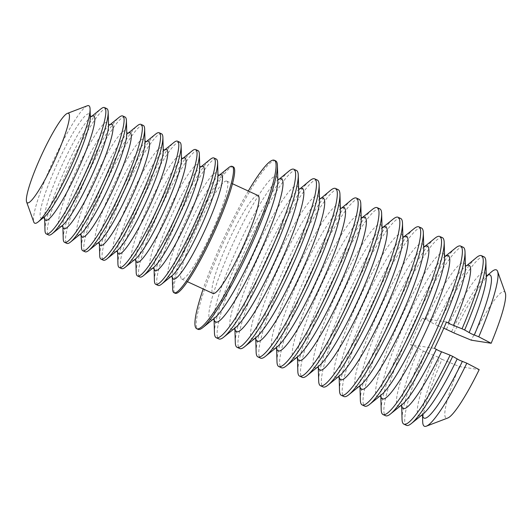 <?xml version="1.0" encoding="UTF-8"?>
<svg xmlns="http://www.w3.org/2000/svg" width="532" height="532" viewBox="0 0 532 532"><rect width="100%" height="100%" fill="white"/><g stroke="black" fill="none" stroke-linecap="round" stroke-linejoin="round"><path stroke-width="0.4" stroke-dasharray="2.66 2" d="M402.052 419.329A92.748 13.22 114.7 0 1 423.279 351.007L416.483 347.17L410.185 344.596A84.395 12.03 114.7 0 1 422.149 318.229L428.446 320.796L435.243 324.633A92.748 13.22 114.7 0 1 476.625 257.422M422.694 421.776A86.071 12.269 114.7 0 1 441.986 359.326L437.331 356.773L425.879 352.211A92.748 13.22 -65.3 0 0 406.461 425.341M87.334 105.775A64.671 9.217 -65.3 0 0 53.393 160.604A64.671 9.217 -65.3 0 0 33.782 222.037M106.819 108.628A69.559 9.915 -65.3 0 0 106.427 108.515A69.559 9.915 -65.3 0 0 68.123 168.943A69.559 9.915 -65.3 0 0 48.618 234.984M44.981 230.323A69.559 9.915 114.7 0 1 66.434 166.609A69.559 9.915 114.7 0 1 100.914 108.9M258.073 195.53A53.905 7.681 -65.3 0 0 257.767 195.437A53.905 7.681 -65.3 0 0 228.082 242.273A53.905 7.681 -65.3 0 0 212.966 293.458M226.499 181.04A53.905 7.681 -65.3 0 0 196.813 227.869A53.905 7.681 -65.3 0 0 181.698 279.054A53.905 7.681 -65.3 0 0 181.997 279.147A53.905 7.681 -65.3 0 0 211.683 232.311A53.905 7.681 -65.3 0 0 226.805 181.126A53.905 7.681 -65.3 0 0 226.499 181.04M423.279 351.007L425.879 352.211M463.219 247.267A92.748 13.22 -65.3 0 0 462.7 247.114A92.748 13.22 -65.3 0 0 411.628 327.685A92.748 13.22 -65.3 0 0 385.62 415.745M381.205 409.726A92.748 13.22 114.7 0 1 409.813 324.773A92.748 13.22 114.7 0 1 455.784 247.826M484.067 256.87A92.748 13.22 -65.3 0 0 483.548 256.71A92.748 13.22 -65.3 0 0 437.843 325.837L435.243 324.633M296.464 170.453A92.748 13.22 -65.3 0 0 295.945 170.3A92.748 13.22 -65.3 0 0 244.873 250.871A92.748 13.22 -65.3 0 0 218.865 338.931M214.449 332.919A92.748 13.22 114.7 0 1 243.051 247.965A92.748 13.22 114.7 0 1 289.029 171.011M338.153 189.658A92.748 13.22 -65.3 0 0 337.634 189.505A92.748 13.22 -65.3 0 0 286.562 270.076A92.748 13.22 -65.3 0 0 260.554 358.136M256.138 352.118A92.748 13.22 114.7 0 1 284.746 267.164A92.748 13.22 114.7 0 1 330.718 190.217M379.841 208.863A92.748 13.22 -65.3 0 0 379.323 208.704A92.748 13.22 -65.3 0 0 328.251 289.275A92.748 13.22 -65.3 0 0 302.243 377.334M297.827 371.323A92.748 13.22 114.7 0 1 326.435 286.369A92.748 13.22 114.7 0 1 372.407 209.415M421.53 228.062A92.748 13.22 -65.3 0 0 421.012 227.909A92.748 13.22 -65.3 0 0 369.94 308.48A92.748 13.22 -65.3 0 0 343.931 396.539M339.516 390.521A92.748 13.22 114.7 0 1 368.124 305.574A92.748 13.22 114.7 0 1 414.096 228.62M442.378 237.664A92.748 13.22 -65.3 0 0 441.859 237.511A92.748 13.22 -65.3 0 0 390.787 318.083A92.748 13.22 -65.3 0 0 364.772 406.142M360.363 400.124A92.748 13.22 114.7 0 1 388.965 315.17A92.748 13.22 114.7 0 1 434.937 238.223M400.689 218.459A92.748 13.22 -65.3 0 0 400.17 218.306A92.748 13.22 -65.3 0 0 349.098 298.878A92.748 13.22 -65.3 0 0 323.084 386.937M318.675 380.925A92.748 13.22 114.7 0 1 347.276 295.972A92.748 13.22 114.7 0 1 393.248 219.018M359 199.261A92.748 13.22 -65.3 0 0 358.482 199.108A92.748 13.22 -65.3 0 0 307.41 279.679A92.748 13.22 -65.3 0 0 281.395 367.738M276.986 361.72A92.748 13.22 114.7 0 1 305.587 276.766A92.748 13.22 114.7 0 1 351.559 199.819M317.311 180.055A92.748 13.22 -65.3 0 0 316.793 179.902A92.748 13.22 -65.3 0 0 265.721 260.474A92.748 13.22 -65.3 0 0 239.706 348.533M235.297 342.515A92.748 13.22 114.7 0 1 263.899 257.568A92.748 13.22 114.7 0 1 309.87 180.614M275.623 160.857A92.748 13.22 -65.3 0 0 275.104 160.697A92.748 13.22 -65.3 0 0 224.032 241.275A92.748 13.22 -65.3 0 0 198.017 329.328M248.304 191.028A92.748 13.22 -65.3 0 0 203.197 288.956M505.32 292.986A69.559 9.915 -65.3 0 0 503.944 291.609A69.559 9.915 -65.3 0 0 471.259 340.174M453.949 332.952A86.071 12.269 114.7 0 1 491.907 271.52M441.986 359.326L459.296 366.548A69.559 9.915 -65.3 0 0 446.521 418.199A69.559 9.915 -65.3 0 0 447.731 418.026M216.251 159.035A69.559 9.915 -65.3 0 0 215.866 158.922A69.559 9.915 -65.3 0 0 177.562 219.35A69.559 9.915 -65.3 0 0 158.051 285.391M154.413 280.73A69.559 9.915 114.7 0 1 175.866 217.016A69.559 9.915 114.7 0 1 210.346 159.301M179.776 142.237A69.559 9.915 -65.3 0 0 179.384 142.117A69.559 9.915 -65.3 0 0 141.08 202.546A69.559 9.915 -65.3 0 0 121.575 268.594M117.938 263.932A69.559 9.915 114.7 0 1 139.391 200.218A69.559 9.915 114.7 0 1 173.871 142.503M143.294 125.432A69.559 9.915 -65.3 0 0 142.909 125.313A69.559 9.915 -65.3 0 0 104.605 185.748A69.559 9.915 -65.3 0 0 85.093 251.789M81.463 247.127A69.559 9.915 114.7 0 1 102.909 183.414A69.559 9.915 114.7 0 1 137.389 125.698M125.06 117.033A69.559 9.915 -65.3 0 0 124.668 116.914A69.559 9.915 -65.3 0 0 86.364 177.342A69.559 9.915 -65.3 0 0 66.859 243.39M63.222 238.728A69.559 9.915 114.7 0 1 84.674 175.015A69.559 9.915 114.7 0 1 119.155 117.299M161.535 133.831A69.559 9.915 -65.3 0 0 161.149 133.718A69.559 9.915 -65.3 0 0 122.845 194.147A69.559 9.915 -65.3 0 0 103.334 260.188M99.697 255.526A69.559 9.915 114.7 0 1 121.15 191.813A69.559 9.915 114.7 0 1 155.63 134.097M198.01 150.636A69.559 9.915 -65.3 0 0 197.625 150.516A69.559 9.915 -65.3 0 0 159.321 210.951A69.559 9.915 -65.3 0 0 139.81 276.992M136.179 272.331A69.559 9.915 114.7 0 1 157.632 208.617A69.559 9.915 114.7 0 1 192.105 150.902M233.349 166.915A69.559 9.915 -65.3 0 0 232.963 166.795A69.559 9.915 -65.3 0 0 194.659 227.224A69.559 9.915 -65.3 0 0 175.148 293.272M172.654 289.135A69.559 9.915 114.7 0 1 194.107 225.415A69.559 9.915 114.7 0 1 228.587 167.706M437.843 325.837L443.828 328.151M446.474 322.006L422.149 318.229M434.511 348.38L410.185 344.596M459.296 366.548L479.199 369.64M213.279 319.167L214.463 318.196A78.822 11.232 114.7 0 1 210.798 319.818A78.822 11.232 114.7 0 1 231.799 246.303A78.822 11.232 114.7 0 1 275.869 176.365A78.822 11.232 114.7 0 1 277.85 180.587L277.591 178.805L278.183 179.297M254.968 338.365L256.151 337.401A78.822 11.232 114.7 0 1 252.487 339.024A78.822 11.232 114.7 0 1 273.488 265.501A78.822 11.232 114.7 0 1 317.557 195.57A78.822 11.232 114.7 0 1 319.539 199.793L319.28 198.004L319.872 198.496M296.663 357.571L297.84 356.6A78.822 11.232 114.7 0 1 294.176 358.222A78.822 11.232 114.7 0 1 315.177 284.706A78.822 11.232 114.7 0 1 359.246 214.768A78.822 11.232 114.7 0 1 361.228 218.998L360.969 217.209L361.561 217.701M338.352 376.769L339.529 375.805A78.822 11.232 114.7 0 1 335.865 377.427A78.822 11.232 114.7 0 1 356.872 303.905A78.822 11.232 114.7 0 1 400.935 233.974A78.822 11.232 114.7 0 1 402.917 238.196L402.658 236.407L403.249 236.9M380.041 395.974L381.218 395.003A78.822 11.232 114.7 0 1 377.554 396.633A78.822 11.232 114.7 0 1 398.561 323.11A78.822 11.232 114.7 0 1 442.624 253.172A78.822 11.232 114.7 0 1 444.606 257.402L444.346 255.613L444.938 256.105M421.73 415.179L422.913 414.209A78.822 11.232 114.7 0 1 419.243 415.831A78.822 11.232 114.7 0 1 434.464 355.529M446.428 329.155A78.822 11.232 114.7 0 1 484.32 272.377A78.822 11.232 114.7 0 1 486.295 276.6L486.035 274.811L486.627 275.31M400.882 405.577L402.066 404.606A78.822 11.232 114.7 0 1 398.395 406.229A78.822 11.232 114.7 0 1 413.617 345.926M425.58 319.552A78.822 11.232 114.7 0 1 463.472 262.775A78.822 11.232 114.7 0 1 465.447 267.004L465.187 265.215L465.779 265.707M359.193 386.372L360.377 385.407A78.822 11.232 114.7 0 1 356.706 387.03A78.822 11.232 114.7 0 1 377.713 313.508A78.822 11.232 114.7 0 1 421.783 243.576A78.822 11.232 114.7 0 1 423.758 247.799L423.499 246.01L424.09 246.502M317.504 367.173L318.688 366.202A78.822 11.232 114.7 0 1 315.017 367.825A78.822 11.232 114.7 0 1 336.025 294.309A78.822 11.232 114.7 0 1 380.094 224.371A78.822 11.232 114.7 0 1 382.069 228.594L381.81 226.812L382.402 227.304M275.815 347.968L276.999 346.997A78.822 11.232 114.7 0 1 273.328 348.626A78.822 11.232 114.7 0 1 294.336 275.104A78.822 11.232 114.7 0 1 338.405 205.166A78.822 11.232 114.7 0 1 340.38 209.395L340.121 207.606L340.713 208.098M234.127 328.763L235.31 327.798A78.822 11.232 114.7 0 1 231.639 329.421A78.822 11.232 114.7 0 1 252.647 255.899A78.822 11.232 114.7 0 1 296.716 185.967A78.822 11.232 114.7 0 1 298.691 190.19L298.432 188.401L299.024 188.893M201.01 166.915A57.376 8.18 -65.3 0 0 200.185 167.507A57.376 8.18 -65.3 0 0 171.743 215.121A57.376 8.18 -65.3 0 0 154.047 267.676A57.376 8.18 -65.3 0 0 154.127 268.687M164.528 150.11A57.376 8.18 -65.3 0 0 163.71 150.709A57.376 8.18 -65.3 0 0 135.268 198.316A57.376 8.18 -65.3 0 0 117.572 250.871A57.376 8.18 -65.3 0 0 117.652 251.889M128.052 133.306A57.376 8.18 -65.3 0 0 127.228 133.904A57.376 8.18 -65.3 0 0 98.786 181.512A57.376 8.18 -65.3 0 0 81.09 234.073A57.376 8.18 -65.3 0 0 81.177 235.084M91.577 116.508A57.376 8.18 -65.3 0 0 90.753 117.1A57.376 8.18 -65.3 0 0 62.311 164.714A57.376 8.18 -65.3 0 0 44.615 217.269A57.376 8.18 -65.3 0 0 44.695 218.28M109.811 124.907A57.376 8.18 -65.3 0 0 108.994 125.505A57.376 8.18 -65.3 0 0 80.551 173.113A57.376 8.18 -65.3 0 0 62.856 225.668A57.376 8.18 -65.3 0 0 62.936 226.685M146.293 141.712A57.376 8.18 -65.3 0 0 145.469 142.303A57.376 8.18 -65.3 0 0 117.027 189.917A57.376 8.18 -65.3 0 0 99.331 242.472A57.376 8.18 -65.3 0 0 99.411 243.483M182.769 158.509A57.376 8.18 -65.3 0 0 181.951 159.108A57.376 8.18 -65.3 0 0 153.509 206.715A57.376 8.18 -65.3 0 0 135.813 259.277A57.376 8.18 -65.3 0 0 135.893 260.288M219.251 175.314A57.376 8.18 -65.3 0 0 218.426 175.912A57.376 8.18 -65.3 0 0 189.984 223.52A57.376 8.18 -65.3 0 0 172.288 276.075A57.376 8.18 -65.3 0 0 172.368 277.092M214.183 319.639A78.822 11.232 114.7 0 1 214.03 317.996A78.822 11.232 114.7 0 1 238.343 245.791A78.822 11.232 114.7 0 1 277.411 180.388A78.822 11.232 114.7 0 1 278.761 179.437M255.872 338.844A78.822 11.232 114.7 0 1 255.719 337.202A78.822 11.232 114.7 0 1 280.032 264.996A78.822 11.232 114.7 0 1 319.1 199.593A78.822 11.232 114.7 0 1 320.45 198.642M297.561 358.043A78.822 11.232 114.7 0 1 297.408 356.4A78.822 11.232 114.7 0 1 321.72 284.201A78.822 11.232 114.7 0 1 360.796 218.798A78.822 11.232 114.7 0 1 362.139 217.841M339.25 377.248A78.822 11.232 114.7 0 1 339.097 375.605A78.822 11.232 114.7 0 1 363.409 303.4A78.822 11.232 114.7 0 1 402.485 237.997A78.822 11.232 114.7 0 1 403.828 237.046M380.939 396.446A78.822 11.232 114.7 0 1 380.786 394.804A78.822 11.232 114.7 0 1 405.098 322.605A78.822 11.232 114.7 0 1 444.173 257.202A78.822 11.232 114.7 0 1 445.517 256.244M422.627 415.652A78.822 11.232 114.7 0 1 422.474 414.009A78.822 11.232 114.7 0 1 439.671 357.93M451.635 331.556A78.822 11.232 114.7 0 1 485.862 276.401A78.822 11.232 114.7 0 1 487.206 275.45M401.78 406.049A78.822 11.232 114.7 0 1 401.633 404.406A78.822 11.232 114.7 0 1 418.83 348.327M430.794 321.953A78.822 11.232 114.7 0 1 465.015 266.805A78.822 11.232 114.7 0 1 466.365 265.847M360.091 386.85A78.822 11.232 114.7 0 1 359.945 385.208A78.822 11.232 114.7 0 1 384.25 313.002A78.822 11.232 114.7 0 1 423.326 247.599A78.822 11.232 114.7 0 1 424.669 246.648M318.402 367.645A78.822 11.232 114.7 0 1 318.256 366.003A78.822 11.232 114.7 0 1 342.561 293.797A78.822 11.232 114.7 0 1 381.637 228.394A78.822 11.232 114.7 0 1 382.98 227.443M276.713 348.44A78.822 11.232 114.7 0 1 276.567 346.798A78.822 11.232 114.7 0 1 300.873 274.598A78.822 11.232 114.7 0 1 339.948 209.196A78.822 11.232 114.7 0 1 341.291 208.238M235.024 329.242A78.822 11.232 114.7 0 1 234.878 327.599A78.822 11.232 114.7 0 1 259.184 255.393A78.822 11.232 114.7 0 1 298.259 189.99A78.822 11.232 114.7 0 1 299.602 189.04M217.947 174.762L217.974 175.7A57.376 8.18 -65.3 0 0 216.537 172.627A57.376 8.18 -65.3 0 0 184.458 223.533A57.376 8.18 -65.3 0 0 169.169 277.052A57.376 8.18 -65.3 0 0 171.836 275.869L170.892 276.487L171.344 276.48M181.472 157.957L181.498 158.902A57.376 8.18 -65.3 0 0 180.055 155.823A57.376 8.18 -65.3 0 0 147.976 206.735A57.376 8.18 -65.3 0 0 132.687 260.248A57.376 8.18 -65.3 0 0 135.361 259.071L134.416 259.683L134.862 259.676M144.99 141.16L145.017 142.097A57.376 8.18 -65.3 0 0 143.58 139.025A57.376 8.18 -65.3 0 0 111.501 189.931A57.376 8.18 -65.3 0 0 96.212 243.45A57.376 8.18 -65.3 0 0 98.879 242.266L97.935 242.885L98.387 242.871M108.515 124.355L108.541 125.299A57.376 8.18 -65.3 0 0 107.105 122.22A57.376 8.18 -65.3 0 0 75.025 173.126A57.376 8.18 -65.3 0 0 59.73 226.645A57.376 8.18 -65.3 0 0 62.404 225.462L61.459 226.08L61.905 226.073M90.274 115.956L90.3 116.894A57.376 8.18 -65.3 0 0 88.864 113.821A57.376 8.18 -65.3 0 0 56.784 164.727A57.376 8.18 -65.3 0 0 41.496 218.246A57.376 8.18 -65.3 0 0 44.163 217.063L43.218 217.681L43.671 217.674M126.756 132.754L126.782 133.698A57.376 8.18 -65.3 0 0 125.339 130.619A57.376 8.18 -65.3 0 0 93.26 181.532A57.376 8.18 -65.3 0 0 77.971 235.044A57.376 8.18 -65.3 0 0 80.645 233.867L79.694 234.479L80.146 234.472M163.231 149.559L163.258 150.503A57.376 8.18 -65.3 0 0 161.821 147.424A57.376 8.18 -65.3 0 0 129.742 198.33A57.376 8.18 -65.3 0 0 114.447 251.849A57.376 8.18 -65.3 0 0 117.12 250.665L116.175 251.284L116.621 251.277M199.706 166.363L199.733 167.301A57.376 8.18 -65.3 0 0 198.296 164.228A57.376 8.18 -65.3 0 0 166.217 215.134A57.376 8.18 -65.3 0 0 150.928 268.653A57.376 8.18 -65.3 0 0 153.595 267.47L152.651 268.088L153.103 268.075M200.916 166.915L200.185 167.507L201.129 166.888M154.074 268.62L154.047 267.676L154.194 268.793M164.441 150.117L163.71 150.709L164.654 150.09M117.599 251.816L117.572 250.871L117.718 251.995M127.966 133.313L127.228 133.904L128.179 133.286M81.117 235.011L81.09 234.073L81.236 235.191M91.484 116.508L90.753 117.1L91.697 116.488M44.641 218.213L44.615 217.269L44.761 218.393M109.725 124.914L108.994 125.505L109.938 124.887M62.882 226.612L62.856 225.668L62.995 226.792M146.2 141.712L145.469 142.303L146.413 141.692M99.358 243.417L99.331 242.472L99.477 243.596M182.682 158.516L181.951 159.108L182.895 158.489M135.833 260.215L135.813 259.277L135.953 260.394M219.157 175.321L218.426 175.912L219.37 175.294M172.315 277.019L172.288 276.075L172.435 277.199M181.698 279.054L187.39 281.674M214.077 319.533L214.03 317.996L214.29 319.785M278.608 179.424L277.411 180.388L278.941 179.424M255.766 338.738L255.719 337.202L255.978 338.984M320.304 198.629L319.1 199.593L320.63 198.629M297.454 357.936L297.408 356.4L297.667 358.189M361.993 217.827L360.796 218.798L362.319 217.827M339.143 377.141L339.097 375.605L339.356 377.394M403.682 237.033L402.485 237.997L404.007 237.033M380.832 396.347L380.786 394.804L381.045 396.593M445.37 256.231L444.173 257.202L445.696 256.238M422.521 415.545L422.474 414.009L422.734 415.798M487.059 275.436L485.862 276.401L487.385 275.436M401.673 405.943L401.633 404.406L401.893 406.195M466.212 265.834L465.015 266.805L466.544 265.834M359.984 386.744L359.945 385.208L360.204 386.99M424.523 246.635L423.326 247.599L424.855 246.635M318.296 367.539L318.256 366.003L318.515 367.792M382.834 227.43L381.637 228.394L383.166 227.43M276.607 348.34L276.567 346.798L276.826 348.586M341.145 208.225L339.948 209.196L341.478 208.231M234.918 329.135L234.878 327.599L235.137 329.388M299.456 189.026L298.259 189.99L299.789 189.026M226.805 181.126L232.491 183.746"/><path stroke-width="0.8" d="M466.464 265.86L476.625 257.422A92.748 13.22 114.7 0 1 480.941 255.513A92.748 13.22 114.7 0 1 481.46 255.666A92.748 13.22 114.7 0 1 462.042 328.803L450.597 324.241L446.474 322.006A84.395 12.03 114.7 0 1 434.511 348.38L438.634 350.615L450.079 355.177A92.748 13.22 114.7 0 1 404.38 424.297A92.748 13.22 114.7 0 1 403.861 424.144L406.461 425.341A92.748 13.22 -65.3 0 0 406.98 425.5A92.748 13.22 -65.3 0 0 411.296 423.585A92.748 13.22 -65.3 0 0 452.685 356.373L459.475 360.211L466.817 363.183A86.071 12.269 114.7 0 1 426.351 426.172A86.071 12.269 114.7 0 1 424.855 426.391A86.071 12.269 114.7 0 1 422.694 421.776L422.521 415.545M487.305 275.463L491.907 271.52A86.071 12.269 114.7 0 1 495.91 269.744A86.071 12.269 114.7 0 1 497.62 271.44A86.071 12.269 114.7 0 1 478.773 336.809L471.438 333.843L464.649 330A92.748 13.22 -65.3 0 0 485.876 261.684A92.748 13.22 -65.3 0 0 484.067 256.87L481.46 255.666M443.828 328.151L453.949 332.952L471.259 340.174L491.162 343.266A69.559 9.915 -65.3 0 0 505.32 292.986L497.62 271.44M26.6 201.941L33.782 222.037A64.671 9.217 -65.3 0 0 35.072 223.307A64.671 9.217 -65.3 0 0 38.078 221.977A64.671 9.217 -65.3 0 0 70.138 168.318A64.671 9.217 -65.3 0 0 90.081 109.073A64.671 9.217 -65.3 0 0 88.458 105.609A64.671 9.217 -65.3 0 0 87.334 105.775L67.398 113.376A49.27 7.022 -65.3 0 0 41.536 155.145A49.27 7.022 -65.3 0 0 26.6 201.941A49.27 7.022 -65.3 0 0 27.578 202.918A49.27 7.022 -65.3 0 0 55.122 159.201A49.27 7.022 -65.3 0 0 68.256 113.25A49.27 7.022 -65.3 0 0 67.398 113.376M46.337 233.934L48.618 234.984A69.559 9.915 -65.3 0 0 49.004 235.104A69.559 9.915 -65.3 0 0 52.242 233.668A69.559 9.915 -65.3 0 0 86.723 175.952A69.559 9.915 -65.3 0 0 108.176 112.239A69.559 9.915 -65.3 0 0 106.819 108.628L104.538 107.577A69.559 9.915 114.7 0 1 85.027 173.625A69.559 9.915 114.7 0 1 46.723 234.053A69.559 9.915 114.7 0 1 46.337 233.934A69.559 9.915 114.7 0 1 44.981 230.323L44.641 218.213M91.484 116.508L100.914 108.9A69.559 9.915 114.7 0 1 104.152 107.464A69.559 9.915 114.7 0 1 104.538 107.577M187.39 281.674L212.966 293.458A53.905 7.681 -65.3 0 0 213.266 293.544A53.905 7.681 -65.3 0 0 242.951 246.715A53.905 7.681 -65.3 0 0 258.073 195.53L232.491 183.746M403.861 424.144A92.748 13.22 114.7 0 1 402.052 419.329L401.673 405.943M383.013 414.541L385.62 415.745A92.748 13.22 -65.3 0 0 386.139 415.898A92.748 13.22 -65.3 0 0 390.455 413.982A92.748 13.22 -65.3 0 0 436.426 337.035A92.748 13.22 -65.3 0 0 465.028 252.082A92.748 13.22 -65.3 0 0 463.219 247.267L460.619 246.063A92.748 13.22 114.7 0 1 434.604 334.123A92.748 13.22 114.7 0 1 383.532 414.694A92.748 13.22 114.7 0 1 383.013 414.541A92.748 13.22 114.7 0 1 381.205 409.726L380.832 396.347M445.37 256.231L455.784 247.826A92.748 13.22 114.7 0 1 460.1 245.91A92.748 13.22 114.7 0 1 460.619 246.063M216.258 337.734L218.865 338.931A92.748 13.22 -65.3 0 0 219.383 339.084A92.748 13.22 -65.3 0 0 223.699 337.175A92.748 13.22 -65.3 0 0 269.671 260.221A92.748 13.22 -65.3 0 0 298.272 175.274A92.748 13.22 -65.3 0 0 296.464 170.453L293.857 169.256A92.748 13.22 114.7 0 1 267.849 257.315A92.748 13.22 114.7 0 1 216.777 337.887A92.748 13.22 114.7 0 1 216.258 337.734A92.748 13.22 114.7 0 1 214.449 332.919L214.077 319.533M278.861 179.45L289.029 171.011A92.748 13.22 114.7 0 1 293.338 169.103A92.748 13.22 114.7 0 1 293.857 169.256M257.947 356.932L260.554 358.136A92.748 13.22 -65.3 0 0 261.072 358.289A92.748 13.22 -65.3 0 0 265.388 356.38A92.748 13.22 -65.3 0 0 311.36 279.426A92.748 13.22 -65.3 0 0 339.961 194.473A92.748 13.22 -65.3 0 0 338.153 189.658L335.552 188.461A92.748 13.22 114.7 0 1 309.538 276.514A92.748 13.22 114.7 0 1 258.466 357.092A92.748 13.22 114.7 0 1 257.947 356.932A92.748 13.22 114.7 0 1 256.138 352.118L255.766 338.738M320.55 198.655L330.718 190.217A92.748 13.22 114.7 0 1 335.034 188.301A92.748 13.22 114.7 0 1 335.552 188.461M299.636 376.137L302.243 377.334A92.748 13.22 -65.3 0 0 302.761 377.494A92.748 13.22 -65.3 0 0 307.077 375.579A92.748 13.22 -65.3 0 0 353.048 298.632A92.748 13.22 -65.3 0 0 381.65 213.678A92.748 13.22 -65.3 0 0 379.841 208.863L377.241 207.66A92.748 13.22 114.7 0 1 351.226 295.719A92.748 13.22 114.7 0 1 300.154 376.29A92.748 13.22 114.7 0 1 299.636 376.137A92.748 13.22 114.7 0 1 297.827 371.323L297.454 357.936M361.993 217.827L372.407 209.415A92.748 13.22 114.7 0 1 376.723 207.507A92.748 13.22 114.7 0 1 377.241 207.66M341.325 395.336L343.931 396.539A92.748 13.22 -65.3 0 0 344.45 396.692A92.748 13.22 -65.3 0 0 348.766 394.784A92.748 13.22 -65.3 0 0 394.737 317.83A92.748 13.22 -65.3 0 0 423.339 232.876A92.748 13.22 -65.3 0 0 421.53 228.062L418.93 226.865A92.748 13.22 114.7 0 1 392.915 314.924A92.748 13.22 114.7 0 1 341.843 395.495A92.748 13.22 114.7 0 1 341.325 395.336A92.748 13.22 114.7 0 1 339.516 390.521L339.143 377.141M403.682 237.033L414.096 228.62A92.748 13.22 114.7 0 1 418.411 226.705A92.748 13.22 114.7 0 1 418.93 226.865M362.172 404.938L364.772 406.142A92.748 13.22 -65.3 0 0 365.291 406.295A92.748 13.22 -65.3 0 0 369.607 404.387A92.748 13.22 -65.3 0 0 415.578 327.433A92.748 13.22 -65.3 0 0 444.187 242.479A92.748 13.22 -65.3 0 0 442.378 237.664L439.771 236.467A92.748 13.22 114.7 0 1 413.763 324.52A92.748 13.22 114.7 0 1 362.691 405.098A92.748 13.22 114.7 0 1 362.172 404.938A92.748 13.22 114.7 0 1 360.363 400.124L359.984 386.744M424.523 246.635L434.937 238.223A92.748 13.22 114.7 0 1 439.252 236.308A92.748 13.22 114.7 0 1 439.771 236.467M320.483 385.74L323.084 386.937A92.748 13.22 -65.3 0 0 323.602 387.09A92.748 13.22 -65.3 0 0 327.918 385.181A92.748 13.22 -65.3 0 0 373.89 308.228A92.748 13.22 -65.3 0 0 402.498 223.28A92.748 13.22 -65.3 0 0 400.689 218.459L398.082 217.262A92.748 13.22 114.7 0 1 372.074 305.321A92.748 13.22 114.7 0 1 321.002 385.893A92.748 13.22 114.7 0 1 320.483 385.74A92.748 13.22 114.7 0 1 318.675 380.925L318.296 367.539M382.834 227.43L393.248 219.018A92.748 13.22 114.7 0 1 397.564 217.109A92.748 13.22 114.7 0 1 398.082 217.262M278.795 366.535L281.395 367.738A92.748 13.22 -65.3 0 0 281.913 367.891A92.748 13.22 -65.3 0 0 286.229 365.976A92.748 13.22 -65.3 0 0 332.201 289.029A92.748 13.22 -65.3 0 0 360.809 204.075A92.748 13.22 -65.3 0 0 359 199.261L356.393 198.057A92.748 13.22 114.7 0 1 330.385 286.116A92.748 13.22 114.7 0 1 279.313 366.688A92.748 13.22 114.7 0 1 278.795 366.535A92.748 13.22 114.7 0 1 276.986 361.72L276.607 348.34M341.398 208.258L351.559 199.819A92.748 13.22 114.7 0 1 355.875 197.904A92.748 13.22 114.7 0 1 356.393 198.057M237.106 347.329L239.706 348.533A92.748 13.22 -65.3 0 0 240.225 348.686A92.748 13.22 -65.3 0 0 244.54 346.778A92.748 13.22 -65.3 0 0 290.512 269.824A92.748 13.22 -65.3 0 0 319.12 184.87A92.748 13.22 -65.3 0 0 317.311 180.055L314.705 178.858A92.748 13.22 114.7 0 1 288.69 266.918A92.748 13.22 114.7 0 1 237.624 347.489A92.748 13.22 114.7 0 1 237.106 347.329A92.748 13.22 114.7 0 1 235.297 342.515L234.918 329.135M299.709 189.053L309.87 180.614A92.748 13.22 114.7 0 1 314.186 178.699A92.748 13.22 114.7 0 1 314.705 178.858M203.197 288.956A92.748 13.22 -65.3 0 0 196.714 328.729L198.017 329.328A92.748 13.22 -65.3 0 0 198.536 329.488A92.748 13.22 -65.3 0 0 202.852 327.572A92.748 13.22 -65.3 0 0 248.823 250.625A92.748 13.22 -65.3 0 0 277.425 165.671A92.748 13.22 -65.3 0 0 275.623 160.857L274.319 160.252A92.748 13.22 -65.3 0 0 273.8 160.099A92.748 13.22 -65.3 0 0 248.304 191.028M196.714 328.729A92.748 13.22 -65.3 0 0 197.232 328.882A92.748 13.22 -65.3 0 0 248.304 248.311A92.748 13.22 -65.3 0 0 274.319 160.252M155.77 284.341L158.051 285.391A69.559 9.915 -65.3 0 0 158.443 285.511A69.559 9.915 -65.3 0 0 161.675 284.075A69.559 9.915 -65.3 0 0 196.155 226.359A69.559 9.915 -65.3 0 0 217.608 162.646A69.559 9.915 -65.3 0 0 216.251 159.035L213.97 157.984A69.559 9.915 114.7 0 1 194.466 224.032A69.559 9.915 114.7 0 1 156.162 284.46A69.559 9.915 114.7 0 1 155.77 284.341A69.559 9.915 114.7 0 1 154.413 280.73L154.074 268.62M200.916 166.915L210.346 159.301A69.559 9.915 114.7 0 1 213.585 157.871A69.559 9.915 114.7 0 1 213.97 157.984M119.294 267.543L121.575 268.594A69.559 9.915 -65.3 0 0 121.961 268.707A69.559 9.915 -65.3 0 0 125.2 267.27A69.559 9.915 -65.3 0 0 159.68 209.561A69.559 9.915 -65.3 0 0 181.133 145.848A69.559 9.915 -65.3 0 0 179.776 142.237L177.495 141.186A69.559 9.915 114.7 0 1 157.984 207.227A69.559 9.915 114.7 0 1 119.68 267.656A69.559 9.915 114.7 0 1 119.294 267.543A69.559 9.915 114.7 0 1 117.938 263.932L117.599 251.816M164.441 150.117L173.871 142.503A69.559 9.915 114.7 0 1 177.103 141.066A69.559 9.915 114.7 0 1 177.495 141.186M82.812 250.738L85.093 251.789A69.559 9.915 -65.3 0 0 85.486 251.902A69.559 9.915 -65.3 0 0 88.718 250.472A69.559 9.915 -65.3 0 0 123.198 192.757A69.559 9.915 -65.3 0 0 144.651 129.043A69.559 9.915 -65.3 0 0 143.294 125.432L141.013 124.382A69.559 9.915 114.7 0 1 121.509 190.423A69.559 9.915 114.7 0 1 83.205 250.858A69.559 9.915 114.7 0 1 82.812 250.738A69.559 9.915 114.7 0 1 81.463 247.127L81.117 235.011M127.966 133.313L137.389 125.698A69.559 9.915 114.7 0 1 140.628 124.269A69.559 9.915 114.7 0 1 141.013 124.382M64.578 242.339L66.859 243.39A69.559 9.915 -65.3 0 0 67.245 243.503A69.559 9.915 -65.3 0 0 70.483 242.073A69.559 9.915 -65.3 0 0 104.964 184.358A69.559 9.915 -65.3 0 0 126.41 120.644A69.559 9.915 -65.3 0 0 125.06 117.033L122.779 115.983A69.559 9.915 114.7 0 1 103.268 182.024A69.559 9.915 114.7 0 1 64.964 242.452A69.559 9.915 114.7 0 1 64.578 242.339A69.559 9.915 114.7 0 1 63.222 238.728L62.882 226.612M109.725 124.914L119.155 117.299A69.559 9.915 114.7 0 1 122.387 115.863A69.559 9.915 114.7 0 1 122.779 115.983M101.053 259.137L103.334 260.188A69.559 9.915 -65.3 0 0 103.72 260.308A69.559 9.915 -65.3 0 0 106.959 258.871A69.559 9.915 -65.3 0 0 141.439 201.156A69.559 9.915 -65.3 0 0 162.892 137.442A69.559 9.915 -65.3 0 0 161.535 133.831L159.254 132.781A69.559 9.915 114.7 0 1 139.75 198.828A69.559 9.915 114.7 0 1 101.446 259.257A69.559 9.915 114.7 0 1 101.053 259.137A69.559 9.915 114.7 0 1 99.697 255.526L99.358 243.417M146.2 141.712L155.63 134.097A69.559 9.915 114.7 0 1 158.869 132.668A69.559 9.915 114.7 0 1 159.254 132.781M137.529 275.942L139.81 276.992A69.559 9.915 -65.3 0 0 140.202 277.106A69.559 9.915 -65.3 0 0 143.44 275.676A69.559 9.915 -65.3 0 0 177.914 217.96A69.559 9.915 -65.3 0 0 199.367 154.247A69.559 9.915 -65.3 0 0 198.01 150.636L195.736 149.585A69.559 9.915 114.7 0 1 176.225 215.626A69.559 9.915 114.7 0 1 137.921 276.055A69.559 9.915 114.7 0 1 137.529 275.942A69.559 9.915 114.7 0 1 136.179 272.331L135.833 260.215M182.682 158.516L192.105 150.902A69.559 9.915 114.7 0 1 195.344 149.465A69.559 9.915 114.7 0 1 195.736 149.585M174.011 292.746L175.148 293.272A69.559 9.915 -65.3 0 0 175.54 293.385A69.559 9.915 -65.3 0 0 213.844 232.956A69.559 9.915 -65.3 0 0 233.349 166.915L232.211 166.39A69.559 9.915 114.7 0 1 212.7 232.431A69.559 9.915 114.7 0 1 174.396 292.859A69.559 9.915 114.7 0 1 174.011 292.746A69.559 9.915 114.7 0 1 172.654 289.135L172.315 277.019M219.157 175.321L228.587 167.706A69.559 9.915 114.7 0 1 231.826 166.27A69.559 9.915 114.7 0 1 232.211 166.39M426.351 426.172L447.731 418.026A69.559 9.915 -65.3 0 0 479.199 369.64L466.817 363.183M478.773 336.809L491.162 343.266M462.042 328.803L464.649 330M452.685 356.373L450.079 355.177M277.425 165.671L277.85 180.587A78.822 11.232 114.7 0 1 253.538 252.793A78.822 11.232 114.7 0 1 214.463 318.196L202.852 327.572M319.12 184.87L319.539 199.793A78.822 11.232 114.7 0 1 295.227 271.998A78.822 11.232 114.7 0 1 256.151 337.401L244.54 346.778M360.809 204.075L361.228 218.998A78.822 11.232 114.7 0 1 336.916 291.197A78.822 11.232 114.7 0 1 297.84 356.6L286.229 365.976M402.498 223.28L402.917 238.196A78.822 11.232 114.7 0 1 378.604 310.402A78.822 11.232 114.7 0 1 339.529 375.805L327.918 385.181M444.187 242.479L444.606 257.402A78.822 11.232 114.7 0 1 420.293 329.601A78.822 11.232 114.7 0 1 381.218 395.003L369.607 404.387M457.134 359.053A78.822 11.232 114.7 0 1 422.913 414.209L411.296 423.585M485.876 261.684L486.295 276.6A78.822 11.232 114.7 0 1 469.098 332.68M436.287 349.451A78.822 11.232 114.7 0 1 402.066 404.606L390.455 413.982M465.028 252.082L465.447 267.004A78.822 11.232 114.7 0 1 448.25 323.077M423.339 232.876L423.758 247.799A78.822 11.232 114.7 0 1 399.452 320.005A78.822 11.232 114.7 0 1 360.377 385.407L348.766 394.784M381.65 213.678L382.069 228.594A78.822 11.232 114.7 0 1 357.763 300.799A78.822 11.232 114.7 0 1 318.688 366.202L307.077 375.579M339.961 194.473L340.38 209.395A78.822 11.232 114.7 0 1 316.068 281.594A78.822 11.232 114.7 0 1 276.999 346.997L265.388 356.38M298.272 175.274L298.691 190.19A78.822 11.232 114.7 0 1 274.379 262.396A78.822 11.232 114.7 0 1 235.31 327.798L223.699 337.175M172.368 277.092A57.376 8.18 -65.3 0 0 173.725 279.154A57.376 8.18 -65.3 0 0 205.804 228.248A57.376 8.18 -65.3 0 0 221.093 174.729A57.376 8.18 -65.3 0 0 219.251 175.314M135.893 260.288A57.376 8.18 -65.3 0 0 137.249 262.349A57.376 8.18 -65.3 0 0 169.329 211.443A57.376 8.18 -65.3 0 0 184.617 157.924A57.376 8.18 -65.3 0 0 182.769 158.509M99.411 243.483A57.376 8.18 -65.3 0 0 100.767 245.551A57.376 8.18 -65.3 0 0 132.847 194.639A57.376 8.18 -65.3 0 0 148.142 141.126A57.376 8.18 -65.3 0 0 146.293 141.712M62.936 226.685A57.376 8.18 -65.3 0 0 64.292 228.747A57.376 8.18 -65.3 0 0 96.372 177.841A57.376 8.18 -65.3 0 0 111.66 124.322A57.376 8.18 -65.3 0 0 109.811 124.907M44.695 218.28A57.376 8.18 -65.3 0 0 46.051 220.348A57.376 8.18 -65.3 0 0 78.131 169.435A57.376 8.18 -65.3 0 0 93.426 115.923A57.376 8.18 -65.3 0 0 91.577 116.508M81.177 235.084A57.376 8.18 -65.3 0 0 82.533 237.146A57.376 8.18 -65.3 0 0 114.613 186.24A57.376 8.18 -65.3 0 0 129.901 132.721A57.376 8.18 -65.3 0 0 128.052 133.306M117.652 251.889A57.376 8.18 -65.3 0 0 119.008 253.95A57.376 8.18 -65.3 0 0 151.088 203.044A57.376 8.18 -65.3 0 0 166.376 149.525A57.376 8.18 -65.3 0 0 164.528 150.11M154.127 268.687A57.376 8.18 -65.3 0 0 155.49 270.755A57.376 8.18 -65.3 0 0 187.563 219.842A57.376 8.18 -65.3 0 0 202.858 166.33A57.376 8.18 -65.3 0 0 201.01 166.915M278.761 179.437A78.822 11.232 114.7 0 1 281.082 178.765A78.822 11.232 114.7 0 1 260.075 252.288A78.822 11.232 114.7 0 1 216.005 322.219A78.822 11.232 114.7 0 1 214.183 319.639M320.45 198.642A78.822 11.232 114.7 0 1 322.771 197.971A78.822 11.232 114.7 0 1 301.764 271.486A78.822 11.232 114.7 0 1 257.694 341.424A78.822 11.232 114.7 0 1 255.872 338.844M362.139 217.841A78.822 11.232 114.7 0 1 364.46 217.169A78.822 11.232 114.7 0 1 343.453 290.691A78.822 11.232 114.7 0 1 299.383 360.623A78.822 11.232 114.7 0 1 297.561 358.043M403.828 237.046A78.822 11.232 114.7 0 1 406.149 236.374A78.822 11.232 114.7 0 1 385.141 309.897A78.822 11.232 114.7 0 1 341.079 379.828A78.822 11.232 114.7 0 1 339.25 377.248M445.517 256.244A78.822 11.232 114.7 0 1 447.838 255.573A78.822 11.232 114.7 0 1 426.83 329.095A78.822 11.232 114.7 0 1 382.767 399.033A78.822 11.232 114.7 0 1 380.939 396.446M462.341 361.454A78.822 11.232 114.7 0 1 424.456 418.232A78.822 11.232 114.7 0 1 422.627 415.652M487.206 275.45A78.822 11.232 114.7 0 1 489.526 274.778A78.822 11.232 114.7 0 1 474.305 335.08M441.5 351.852A78.822 11.232 114.7 0 1 403.608 408.629A78.822 11.232 114.7 0 1 401.78 406.049M466.365 265.847A78.822 11.232 114.7 0 1 468.685 265.175A78.822 11.232 114.7 0 1 453.464 325.478M424.669 246.648A78.822 11.232 114.7 0 1 426.997 245.977A78.822 11.232 114.7 0 1 405.989 319.493A78.822 11.232 114.7 0 1 361.92 389.431A78.822 11.232 114.7 0 1 360.091 386.85M382.98 227.443A78.822 11.232 114.7 0 1 385.308 226.772A78.822 11.232 114.7 0 1 364.3 300.294A78.822 11.232 114.7 0 1 320.231 370.225A78.822 11.232 114.7 0 1 318.402 367.645M341.291 208.238A78.822 11.232 114.7 0 1 343.619 207.566A78.822 11.232 114.7 0 1 322.611 281.089A78.822 11.232 114.7 0 1 278.542 351.027A78.822 11.232 114.7 0 1 276.713 348.44M299.602 189.04A78.822 11.232 114.7 0 1 301.93 188.368A78.822 11.232 114.7 0 1 280.923 261.89A78.822 11.232 114.7 0 1 236.853 331.822A78.822 11.232 114.7 0 1 235.024 329.242M161.675 284.075L171.836 275.869A57.376 8.18 -65.3 0 0 200.278 228.261A57.376 8.18 -65.3 0 0 217.974 175.7L217.608 162.646M125.2 267.27L135.361 259.071A57.376 8.18 -65.3 0 0 163.803 211.457A57.376 8.18 -65.3 0 0 181.498 158.902L181.133 145.848M88.718 250.472L98.879 242.266A57.376 8.18 -65.3 0 0 127.321 194.659A57.376 8.18 -65.3 0 0 145.017 142.097L144.651 129.043M52.242 233.668L62.404 225.462A57.376 8.18 -65.3 0 0 90.846 177.854A57.376 8.18 -65.3 0 0 108.541 125.299L108.176 112.239M38.078 221.977L44.163 217.063A57.376 8.18 -65.3 0 0 72.605 169.455A57.376 8.18 -65.3 0 0 90.3 116.894L90.081 109.073M70.483 242.073L80.645 233.867A57.376 8.18 -65.3 0 0 109.087 186.253A57.376 8.18 -65.3 0 0 126.782 133.698L126.41 120.644M106.959 258.871L117.12 250.665A57.376 8.18 -65.3 0 0 145.562 203.058A57.376 8.18 -65.3 0 0 163.258 150.503L162.892 137.442M143.44 275.676L153.595 267.47A57.376 8.18 -65.3 0 0 182.037 219.862A57.376 8.18 -65.3 0 0 199.733 167.301L199.367 154.247M214.29 319.785L212.94 319.16M277.591 178.805L278.595 179.424M255.978 338.984L254.629 338.365M319.28 198.004L320.284 198.622M297.667 358.189L296.317 357.564M360.969 217.209L362.239 217.854M339.356 377.394L338.006 376.769M402.658 236.407L403.928 237.059M381.045 396.593L379.695 395.968M444.346 255.613L445.617 256.264M422.734 415.798L421.384 415.173M486.035 274.811L487.046 275.436M401.893 406.195L400.536 405.57M465.187 265.215L466.198 265.834M360.204 386.99L358.847 386.372M423.499 246.01L424.775 246.662M318.515 367.792L317.158 367.166M381.81 226.812L383.087 227.457M276.826 348.586L275.47 347.968M340.121 207.606L341.132 208.225M235.137 329.388L233.781 328.763M298.432 188.401L299.443 189.02M219.277 175.334L217.827 174.582M182.795 158.529L181.352 157.778M146.32 141.731L144.877 140.98M109.845 124.927L108.395 124.175M91.604 116.528L90.154 115.776M128.079 133.326L126.636 132.574M164.561 150.13L163.111 149.379M201.036 166.935L199.593 166.184M154.194 268.793L152.651 268.088M117.718 251.995L116.175 251.284M81.236 235.191L79.694 234.479M44.761 218.393L43.218 217.681M62.995 226.792L61.459 226.08M99.477 243.596L97.935 242.885M135.953 260.394L134.416 259.683M172.435 277.199L170.892 276.487"/></g></svg>
